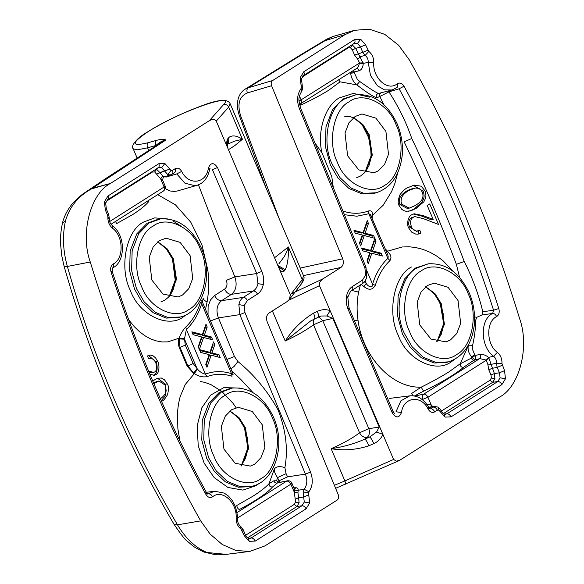 <?xml version="1.0" encoding="UTF-8"?>
<svg xmlns="http://www.w3.org/2000/svg" width="584" height="584" viewBox="0 0 584 584"><rect width="100%" height="100%" fill="white"/><g stroke="black" fill="none" stroke-linecap="round" stroke-linejoin="round"><path stroke-width="0.88" d="M504.547 370.657L499.459 372.796L500.101 377.841L505.467 378.746L504.547 370.657L501.97 363.628C502.13 358.883 500.605 355.123 497.385 352.364C486.268 344.633 485.771 321.565 496.612 316.616C499.013 314.951 499.743 312.257 498.809 308.527L493.553 310.199L492.677 313.433L481.983 314.995L482.815 311.783L493.553 310.199C468.631 232.242 437.146 158.439 399.12 88.797L403.989 86.213C402.026 83.147 399.792 82.329 397.295 83.775C387.747 91.754 372.548 78.008 373.738 62.473C373.738 57.699 372.096 54.013 368.811 51.428L365.562 44.822L360.664 39.259L354.649 39.486L303.811 71.737L300.205 77.614L301.359 87.739L302.622 89.045L301.775 89.659M500.101 377.841L497.78 381.527L446.942 413.771L445.409 414.319L444.096 414.049L445.008 417.1L451.023 416.874C449.979 414.801 448.621 413.771 446.942 413.771L444.132 414.063M354.656 43.179L357.474 43.464L360.481 46.961L365.562 44.822M300.205 77.614L301.468 78.913L303.286 75.665L354.597 43.194M353.656 43.625C355.065 42.997 355.393 41.617 354.649 39.486M346.976 297.957L347.823 297.344L346.56 296.037C345.779 300.468 346.283 304.848 348.057 309.184L392.36 413.049C396.061 418.348 399.098 418.18 401.464 412.552C403.493 396.806 421.21 394.558 428.181 409.165C430.043 412.202 432.218 413.107 434.708 411.873L437.372 410.187L438.876 410.129L437.956 407.077L434.912 406.53L428.897 407.544M437.372 410.187C436.321 408.114 434.963 407.084 433.291 407.084L430.634 408.771C432.306 408.771 433.664 409.8 434.708 411.873M365.942 267.049L364.905 268.027L365.635 275.035L366.891 276.363L365.942 267.049L300.38 107.536L298.928 100.39C298.716 97.886 299.548 95.017 301.41 91.783L302.622 89.045L302.147 84.695L301.125 85.702L302.147 84.695L301.468 78.913M348.057 309.184L349.071 308.162L393.368 412.019L392.375 411.946M352.064 44.72L355.7 48.406L352.313 49.83L350.473 47.742L348.217 47.83L302.081 77.095M348.027 47.282L348.217 47.83M441.38 411.078L489.998 380.235L491.348 378.031L491.005 374.994L494.392 373.57L494.925 378.636L492.714 382.301L443.38 413.596M481.983 314.995L476.683 317.346L475.398 321.083C475.697 327.77 474.741 335.975 472.529 345.692L472.23 348.699L475.011 355.532L472.317 357.649L471.646 356.861L471.047 358.393L473.566 360.445L463.601 367.285C455.067 374.454 441.716 382.425 423.546 391.192L414.18 396.105L423.714 394.156L479.785 358.583C480.88 357.496 480.931 356.101 479.953 354.408C482.851 354.145 485.742 355.145 488.625 357.386L494.392 373.57L499.459 372.796L497.166 367.409L492.159 368.329L488.771 369.752L487.786 364.109L491.436 364.299L496.495 363.284L497.166 367.409L502.247 365.277M333.296 187.625L331.8 176.704L321.974 152.796C316.813 131.853 325.113 105.543 339.297 97.878L353.393 93.403L369.482 97.156M360.35 285.058L358.598 292.139C356.839 301.242 356.649 310.578 358.007 320.149C362.598 356.649 391.93 388.382 421.195 387.17C431.693 381.965 440.935 376.87 448.921 371.891L460.228 363.766L468.244 345.837C467.609 349.743 468.748 353.415 471.646 356.861L474.398 354.824M453.746 271.83L442.92 260.639L436.613 255.996L429.729 252.12L422.663 249.28L415.458 247.477L409.099 246.776L402.091 246.988L387.046 251.354C390.922 254.317 391.901 257.391 389.981 260.581C383.33 266.881 378.439 275.137 375.322 285.342C372.497 290.102 368.708 290.503 363.949 286.562L361.321 284.437M367.862 50.202L362.773 52.341L365.168 55.4L360.226 56.67L357.773 59.291L354.546 55.071L362.773 52.341L360.481 46.961L355.7 48.406L363.248 63.452C363.007 67.415 361.584 69.868 358.992 70.817C358.415 68.854 357.452 68.131 356.116 68.649M383.805 104.594L379.834 96.455L376.753 97.835C373.045 96.594 366.409 92.272 356.853 84.884C353.305 81.921 351.232 78.044 350.641 73.248L350.524 72.277L353.977 71.941L357.298 79.307L359.751 81.483C369.008 88.082 375.205 92.082 378.352 93.491L392.105 89.965L396.996 87.549M343.326 212.036L343.75 211.313C352.393 214.058 360.737 213.919 368.789 210.897C371.847 210.393 372.891 212.058 371.928 215.883L383.148 205.261L391.587 191.618L394.894 183.391L397.66 173.054M359.751 81.483L356.853 84.884L340.063 81.826L328.77 90.206C320.857 95.104 311.498 100.083 300.694 105.142L300.161 104.237M314.98 143.073L321.974 152.796M450.498 339.924L446.147 341.896L430.977 339.07L419.75 324.894L417.166 302.118L421.071 291.942L427.313 285.561L434.094 283.101L448.074 287.299L458.06 300.592L460.645 323.375L456.739 333.544L450.498 339.924M355.174 116.435L348.933 122.815L345.02 132.984L347.611 155.767L358.839 169.944L374.001 172.762L378.359 170.798L384.593 164.418L388.506 154.242L385.922 131.466L375.935 118.165L361.956 113.968L355.174 116.435M368.913 445.782C367.402 442.19 366.044 439.971 364.839 439.139C354.656 443.687 343.428 446.877 331.143 448.709C343.961 450.804 356.547 449.826 368.913 445.782L373.767 443.643C378.184 441.592 381.221 438.496 382.892 434.357L393.601 459.462L396.317 461.126L399.361 460.506L499.554 397.069C519.577 386.791 529.812 346.706 519.599 318.565C491.516 226.738 454.717 140.452 409.18 59.692L398.609 45.238L384.819 34.39L369.431 29.2L354.605 30.288L344.969 34.646L324.368 40.88L332.916 36.5L354.649 30.273M459.593 277.444L456.381 264.326C440.577 222.314 423.166 181.493 404.157 141.854L411.764 138.466C430.853 178.281 448.337 219.285 464.222 261.479C472.5 277.758 478.697 294.526 482.815 311.783M416.253 208.313L423.874 201.75C425.371 198.48 426.999 196.735 424.933 190.756L421.188 186.186L414.173 185.07L407.574 187.778C405.924 188.172 403.42 190.428 400.069 194.545C397.894 200.071 397.609 203.772 399.201 205.634L401.653 209.211L403.639 210.576L405.989 211.298L410.851 210.824L416.253 208.313L408.603 211.328M419.838 230.395L416.553 231.074L413.684 229.965L411.559 227.344L410.472 223.212C410.661 220.022 411.618 218.029 413.341 217.248L414.947 216.62L423.269 218.62L438.533 224.446L429.729 203.933L427.181 205.393L433.197 219.445L423.364 215.678L414.253 213.773L411.99 214.649C406.88 216.861 407.106 226.147 408.705 227.957L411.574 232.074L415.684 234.089L418.451 234.053L421.006 233.104L419.838 230.395M367.241 220.591L363.065 232.702L353.984 230.3L355.196 233.14L362.27 235.002L359.459 243.134L360.671 245.973L364.27 235.534L374.797 238.316L373.585 235.476L365.073 233.228L368.446 223.431L367.241 220.591M374.891 238.338L370.621 250.419L361.547 248.017L362.759 250.857L369.825 252.719L367.022 260.851L368.234 263.691L371.833 253.259L382.352 256.033L381.14 253.193L372.628 250.945L376.008 241.148L374.891 238.338M379.731 426.948L379.22 427.072L376.578 432.007L382.892 434.357L330.128 310.651C326.033 309.133 321.755 309.374 317.302 311.367L313.528 313.155C302.074 320.156 292.635 329.449 285.226 341.049L310.776 320.835M310.557 320.981L320.806 316.024L326.916 315.959L330.128 310.651L319.47 285.664C318.864 283.276 320.054 280.984 323.032 278.802L340.968 267.428C343.348 265.45 343.925 262.566 342.698 258.792L300.249 268.078M279.152 218.613L240.542 115.544C237.097 103.857 239.382 96.316 247.39 92.914L271.575 85.746C270.837 83.468 271.18 81.738 272.611 80.548L248.193 87.79L304.045 53.297L301.417 54.385L326.792 39.143L326.157 39.997M272.611 80.548L344.969 34.646M271.575 85.746L342.698 258.792M304.045 53.297L325.062 40.654M247.39 92.914C246.565 90.666 246.828 88.958 248.193 87.79L245.039 89.206C241.754 91.308 239.491 94.433 238.236 98.594C237.454 102.485 236.199 105.222 239.257 115.362L240.542 115.544M399.12 88.797L388.966 91.87L379.834 96.455C379.315 94.805 379.688 93.688 380.951 93.104M463.601 367.285C461.221 367.365 460.097 366.19 460.228 363.766L472.317 357.649L474.836 359.707C475.924 358.62 475.982 357.233 475.011 355.532L479.953 354.408M456.381 264.326L464.222 261.479M429.59 407.077L428.707 407.201M385.841 250.281L387.046 251.354L386.418 251.624M413.253 395.821L411.559 393.477L421.195 387.17L423.546 391.192M371.38 216.372L371.928 215.883L371.731 217.204M389.564 398.405L409.778 395.857L400.879 400.828L396.018 411.749L401.464 412.552M487.786 364.109L486.136 360.08L479.785 358.583L473.566 360.445M426.824 404.289L429.999 404.478L433.204 406.705M356.795 68.35L358.32 66.569L359.576 62.992L357.773 59.291M497.385 352.364L493.604 356.247C495.67 357.963 496.634 360.306 496.495 363.284L501.97 363.628M368.811 51.428L365.168 55.4C367.263 57.006 368.278 59.305 368.227 62.305L373.738 62.473M431.496 406.88L431.415 405.384L427.933 397.229C426.831 395.076 425.422 394.054 423.714 394.156C422.269 395.361 421.933 397.113 422.706 399.398L422.166 399.507M489.998 380.235L492.714 382.301L497.78 381.527C499.459 381.52 500.816 382.556 501.86 384.622L505.467 378.746M475.398 321.083L474.558 321.397M423.057 400.23L422.706 399.398L427.933 397.229L486.341 360.182L489.034 357.751M472.529 345.692L468.244 345.837M486.136 360.08L488.625 357.386L493.604 356.247C480.289 346.991 479.69 319.368 492.677 313.433C494.334 313.433 495.648 314.499 496.612 316.616M411.764 138.466C406.245 122.392 398.646 106.857 388.966 91.87L388.287 91.06M376.753 97.835C375.709 95.791 376.242 94.345 378.352 93.491M338.64 79.877L340.063 81.826M363.241 62.831L359.576 62.992L298.95 101.193M350.641 73.248L354.072 72.817M392.105 89.965L384.513 89.892L377.432 85.79L370.46 75.387L368.227 62.305L363.248 63.452L359.525 63.247M353.393 70.518L353.977 71.941L358.992 70.817M364.379 281.86L366.241 283.415C367.533 286.116 372.767 289.189 372.57 284.196L375.322 285.342M367.044 271.246L372.57 284.196C375.819 273.553 380.914 264.946 387.849 258.376L388.236 256.945L387.754 254.777L370.278 214.372L368.818 213.759L356.861 216.219L344.429 214.715M368.789 210.897L368.818 213.759L387.849 258.376L389.981 260.581M365.131 280.816L366.241 283.415L363.949 286.562M376.578 432.007L369.694 437L364.839 439.139L367.161 437.387C363.898 437.723 361.365 436.19 359.554 432.781C352.882 437.993 343.414 443.3 331.143 448.709L344.888 480.931L334.377 485.289M373.767 443.643C372.256 440.051 370.898 437.832 369.694 437L367.161 437.387C369.424 435.401 369.986 432.496 368.84 428.663L322.777 320.682L318.572 316.784M326.916 315.959L332.873 318.411L379.22 427.072L368.84 428.663L359.554 432.781L313.498 324.806L322.777 320.682L333.384 318.287M317.302 311.367C318.747 314.98 319.025 316.805 318.149 316.849M313.528 313.155C314.966 316.762 315.25 318.587 314.374 318.638M365.635 275.035L362.496 280.101C363.241 282.233 362.912 283.612 361.503 284.24L351.897 290.423C351.305 289.744 349.955 292.051 347.823 297.344L349.071 308.162M362.496 280.101L352.422 286.488C353.167 288.62 352.838 290 351.429 290.628M392.36 413.049L393.368 412.019L394.558 413.523M300.38 107.536L299.344 108.514L364.905 268.027M301.41 91.783L300.906 88.797C297.117 94.367 296.592 100.937 299.344 108.514M428.181 409.165L429.058 407.844L428.021 407.69M302.819 75.876C304.228 75.248 304.556 73.869 303.811 71.737M438.876 410.129L440.095 411.523L441.117 410.501L440.102 411.537L445.008 417.1M396.441 87.819C397.835 87.198 398.12 85.848 397.295 83.775M363.065 232.702L361.284 233.067L354.393 231.242M359.759 243.827L362.489 235.899L364.27 235.534M372.614 237.739L371.804 235.841L373.585 235.476M371.804 235.841L363.284 233.593L365.073 233.228M363.284 233.593L366.664 223.796L368.446 223.431M366.664 223.796L366.372 223.11M370.621 250.419L368.84 250.784L361.949 248.959M367.314 261.544L370.052 253.624L371.833 253.259M380.169 255.456L379.359 253.558L381.14 253.193M379.359 253.558L370.847 251.31L372.628 250.945M370.847 251.31L374.227 241.513L376.008 241.148M374.227 241.513L373.986 240.907M414.947 216.62L411.545 217.613C409.537 218.803 408.596 221.051 408.72 224.351L409.435 227.023L411.231 226.65M409.435 227.023L416.56 231.293M418.034 230.76L419.21 233.469L421.006 233.104M419.21 233.469L417.589 234.177M413.392 214.014L421.568 216.051L431.394 219.81L433.197 219.445M411.545 217.613L413.341 217.248M413.231 185.296L423.13 191.121L424.933 190.756M423.13 191.121C425.196 197.129 423.568 198.823 422.071 202.115L414.45 208.685M415.085 205.612L409.245 208.13L401.639 204.101L401.026 201.319L401.303 198.604C401.989 195.874 404.456 193.165 408.705 190.493L415.37 188.077C421.524 188.157 420.984 190.559 422.349 192.121C424.59 199.049 420.451 202.276 415.085 205.612M414.187 188.267L410.369 189.216L406.909 190.866C402.631 193.581 400.164 196.275 399.514 198.947L399.222 201.677L399.843 204.473L401.639 204.101M399.843 204.473L407.45 208.503L409.245 208.123M406.909 190.866L408.705 190.493M205.678 492.816L206.721 492.984L205.875 494.356C207.846 497.422 210.072 498.24 212.569 496.801C222.124 488.815 237.323 502.561 236.133 518.096C236.133 522.877 237.776 526.556 241.061 529.14L244.302 535.747L249.207 541.31L255.223 541.083L306.06 508.832L309.666 502.955L308.505 492.83L303.14 491.925L303.651 496.991L308.732 494.852M111.245 271.414C112.551 271.195 112.486 271.407 111.055 272.042C136.087 350.32 167.688 424.422 205.875 494.356M106.332 208.889L105.66 203.13L104.405 201.823L105.324 209.911L106.332 208.889L108.631 214.27L109.223 217.781L108.354 218.314M158.855 167.389L161.673 167.674L167.805 174.645L170.565 174.952M161.673 167.674L164.856 163.469L158.841 163.695C159.593 165.827 159.257 167.207 157.855 167.834M158.79 167.411L107.478 199.881L105.66 203.13M248.331 538.28L251.142 537.981L249.609 538.536M293.891 487.852L295.964 487.72C297.621 487.932 298.351 488.764 298.161 490.224L297.942 492.874L298.592 497.78L303.658 497.006L304.293 502.05L301.979 505.737L251.142 537.981C252.814 537.981 254.179 539.017 255.223 541.083M261.807 271.385L256.726 273.524L257.938 283.627L263.304 284.532C264.085 280.101 263.588 275.721 261.807 271.385L217.511 167.528C213.802 162.228 210.766 162.388 208.408 168.017C206.371 183.763 188.654 186.011 181.682 171.404C179.821 168.367 177.645 167.469 175.156 168.696L172.499 170.382C173.244 172.514 172.915 173.893 171.506 174.521L164.433 176.806C163.381 176.638 162.827 177.835 162.753 180.405L165.126 185.968L164.111 186.989L160.629 178.835L156.505 174.039L159.899 172.616L162.805 176.054C164.841 176.704 164.98 177.025 163.228 177.025M299.125 502.846L296.913 506.51L294.197 504.445L295.548 502.24L299.125 502.846L298.592 497.78L295.197 499.189L298.585 497.765L303.658 497.006L308.739 494.867M238.871 304.6L239.849 314.615L244.959 312.542L244.229 305.541L238.871 304.6C239.579 301.293 241.053 298.884 243.294 297.373C244.966 297.365 246.324 298.402 247.375 300.468L257.449 294.081C256.398 292.007 255.04 290.978 253.368 290.978L231.461 294.336C228.629 294.351 226.337 292.606 224.599 289.116C227.03 287.124 227.607 284.204 226.344 280.349L234.863 276.874C237.301 284.561 236.17 290.387 231.461 294.336L221.57 300.694C216.832 304.592 215.788 310.33 218.431 317.893L210.488 320.988M156.264 168.929L159.899 172.616L169.769 169.053L156.512 174.054M156.505 174.039L154.665 171.952L152.409 172.039L152.227 171.492M147.898 200.874L148.686 201.597C145.693 205.261 140.452 209.539 132.962 214.416L116.669 223.562L115.486 221.438M128.743 319.886L134.254 326.631L139.415 331.624L144.81 335.69L150.446 338.822L155.672 340.771L161.994 341.947L167.79 341.866L179.208 338.158C180.478 334.136 182.675 330.413 185.807 326.974C192.457 320.674 197.348 312.418 200.465 302.213L201.655 303.68C198.407 314.323 193.311 322.923 186.376 329.5L184.5 338.742L185.281 345.115L193.143 363.525L197.443 369.081C199.786 371.862 202.436 373.541 205.407 374.118C213.795 370.957 222.497 370.811 231.512 373.68L232.994 374.687L233.133 374.074L202.057 301.234L201.655 303.68L231.512 373.68L232.038 376.242C223.395 373.497 215.051 373.636 206.999 376.658C202.743 377.403 198.531 376.388 194.348 373.621L185.194 384.579L180.106 396.777L178.427 404.179L177.463 412.435L177.864 428.663L179.938 441.044M202.422 302.074L203.166 298.285C203.349 299.519 204.663 300.745 207.094 301.972L205.51 309.316M252.952 392.587L240.936 379.593L231.695 370.709M277.597 482.807L272.582 486.932C267.231 493.115 256.15 500.656 239.338 509.533C237.98 508.963 237.119 507.627 236.754 505.51L253.113 496.101C260.573 491.297 265.895 487.144 269.071 483.647L273.838 480.807L276.597 480.756L279.67 482.654L277.561 477.595L276.597 480.756L278.356 482.822M159.366 240.644L166.155 238.177L180.135 242.382L190.114 255.675L192.705 278.451L188.793 288.627L182.558 295.008L178.2 296.971L163.031 294.154L151.811 279.977L149.219 257.201L153.132 247.025L159.366 240.644M254.697 464.134L260.931 457.754L264.844 447.585L262.26 424.802L252.273 411.508L238.294 407.311L231.505 409.771L225.271 416.158L221.358 426.327L223.949 449.103L235.169 463.28L250.339 466.105L254.697 464.134M148 131.743L147.54 131.947C136.568 138.182 130.429 146.161 133.174 148.752L136.941 149.876L147.606 147.832C146.752 145.562 147.044 143.825 148.475 142.62C130.925 146.964 130.765 143.335 148 131.743C177.222 112.566 237.024 91.177 223.417 104.77L209.306 120.705L110.31 183.507C90.294 193.778 80.059 233.863 90.264 262.004C118.348 353.831 155.154 440.124 200.684 520.877L210.116 534.083L222.27 544.522L236.053 550.544L249.879 551.398L264.895 545.923L337.26 500.021C338.691 498.831 339.034 497.101 338.297 494.823L267.173 321.784C265.946 318.003 266.523 315.119 268.896 313.148L286.832 301.767L289.233 299.599L290.394 294.905L278.78 267.669M161.549 401.42L162.14 401.018C163.41 400.704 165.206 398.595 167.535 394.682C168.812 389.346 168.718 385.725 167.265 383.827L164.491 379.761L161.264 378.001L157.388 378.279L152.701 380.965M149.935 374.366L154.41 375.235L156.147 374.475C160.053 372.504 159.162 363.358 157.731 361.511L155.563 357.868L152.95 355.729L150.205 355.036L147.438 355.955L148.584 358.671L151.154 358.131L153.972 359.766L155.775 362.701L156.665 366.11C156.76 369.249 156.154 371.168 154.84 371.869L153.614 372.409L148.526 370.964M206.984 367.278L211.16 355.174L220.234 357.576L219.022 354.736L211.956 352.875L214.759 344.743L213.547 341.903L209.948 352.334L199.421 349.56L200.633 352.4L209.152 354.649L205.772 364.445L206.984 367.278M199.327 349.539L203.597 337.457L212.678 339.859L211.466 337.019L204.393 335.15L207.203 327.025L205.991 324.186L202.392 334.617L191.866 331.843L193.078 334.683L201.589 336.932L198.217 346.728L199.327 349.539M209.306 120.705C212.634 118.902 214.948 119.034 216.262 121.114L279.736 269.918C281.671 271.881 283.203 272.202 284.328 270.888L285.262 269.684C287.664 264.545 288.693 256.967 288.357 246.959L286.7 251.799L284.204 256.741L278.889 263.822M227.921 144.036L234.658 141.116L242.433 139.299C237.097 135.671 232.658 134.977 229.132 137.211L228.161 143.766L227.629 144.212M207.05 552.493L226.183 554.377C220.175 554.873 216.416 554.953 214.912 554.603L204.042 552.077L207.05 552.493C195.56 547.821 185.712 538.601 177.507 524.841C154.008 484.932 133.035 443.329 114.603 400.025C96.09 356.78 80.351 312.257 67.364 266.45C62.904 250.58 62.291 235.323 65.532 220.672C69.708 206.597 78.38 195.99 91.535 188.851L84.585 192.851C82.11 193.924 71.336 204.05 70.022 206.911C68.226 209.393 64.539 214.627 62.342 223.519L65.532 220.672M91.535 188.851L110.31 183.507L92.396 188.26L165.732 140.094C164.914 138.992 161.914 139.05 156.724 140.277L148.475 142.62M91.776 188.449L92.396 188.26M109.485 176.733L105.872 178.456L162.629 141.481L165.732 140.094C162.892 140.43 159.6 142.226 155.855 145.482C155.001 143.219 155.293 141.481 156.724 140.277M208.021 315.214L208.108 306.374L210.488 299.928L214.649 295.511L224.599 289.116M157.709 194.654L175.477 204.86L190.771 222.183L201.954 244.798L207.875 270.312C209.13 281.181 208.875 291.737 207.094 301.972M297.942 492.874L294.351 492.334L294.351 489.144C295.256 490.494 296.526 490.859 298.161 490.224L304.249 489.297L308.958 491.779C312.754 486.202 313.272 479.632 310.52 472.054L305.41 474.128L239.849 314.615L218.431 317.893L234.418 356.517L237.914 361.54C254.106 374.745 267.501 390.871 278.094 409.924C285.941 430.152 288.211 449.403 284.897 467.667L286.087 473.675L287.562 476.851L305.41 474.128C307.593 479.946 307.206 484.997 304.249 489.297L303.14 491.925M286.087 473.675L277.561 477.595C275.298 474.58 274.21 471.733 274.298 469.054C276.334 466.361 279.867 465.893 284.897 467.667M287.562 476.851L279.035 480.778M197.443 369.081L194.348 373.621L193.589 373.088L187.858 365.81L179.982 347.378L179.339 347.743L187.26 366.285L193.143 363.525M185.281 345.115L179.982 347.378L179.208 338.158L184.5 338.742M257.938 283.627C257.237 286.985 255.712 289.43 253.368 290.978L243.294 297.373L221.57 300.694C218.701 300.724 216.394 299.001 214.649 295.511M234.418 356.517L226.906 359.481M237.914 361.54L234.082 366.467L230.914 368.876M165.294 188.617L170.148 190.975L174.266 191.472L177.288 190.99M162.279 180.551C163.089 180.653 162.542 180.076 160.629 178.835L162.805 176.054M294.351 489.144L291.883 483.151C291.102 481.347 289.606 480.559 287.394 480.8L277.079 483.063C275.575 483.238 274.495 482.486 273.838 480.807M294.497 488.983L295.964 487.72M272.582 486.932C270.188 487.151 269.012 486.049 269.071 483.647L274.298 469.054M206.999 376.658L205.407 374.118L186.376 329.5L185.807 326.974M193.589 373.088L197.085 368.672L184.522 339.216L179.003 338.888M229.132 137.211L227.891 138.612L227.49 144.409M226.913 145.175L227.526 144.19L227.877 148.329M227.891 138.612C226.796 139.985 226.49 142.518 226.972 146.212L227.599 147.416M284.328 270.888L278.334 266.632M285.262 269.684L277.853 265.494M217.511 167.528L212.423 169.659L256.726 273.524L234.863 276.874L214.664 226.833L198.458 184.843M208.408 168.017L209.678 169.236L208.78 169.856M181.682 171.404L176.777 173.922L165.849 177.127M175.156 168.696C175.901 170.827 175.572 172.207 174.171 172.835M174.631 172.63L171.973 174.317M247.579 537.813L296.913 506.51L301.979 505.737C303.651 505.729 305.009 506.766 306.06 508.832M248.288 538.258L248.295 538.258C247.492 537.974 246.499 536.798 245.316 534.725L244.302 535.747M245.316 534.725L243.017 529.338L242.01 530.367M158.841 163.695L108.003 195.947C108.755 198.078 108.42 199.458 107.018 200.086M243.017 529.338L240.696 526.41L241.061 529.14M240.696 526.41C238.586 524.782 237.513 522.249 237.462 518.796L236.133 518.096M105.324 209.911L107.617 215.292L108.631 214.27M237.462 518.796L237.374 515.095L235.556 506.883L232.563 500.904L228.556 496.152L224.263 493.108L214.656 491.239L208.357 493.794C210.043 493.779 211.444 494.787 212.569 496.801M107.617 215.292L107.894 216.941L109.223 217.781C109.755 220.431 108.047 220.584 112.259 225.585L112.259 225.585C125.713 234.965 125.815 262.019 112.486 268.034L112.201 271.37C137.152 349.414 168.659 423.283 206.721 492.984L207.67 494.071M107.894 216.941C107.741 221.694 109.266 225.446 112.478 228.205L112.259 225.585M112.478 228.205C123.596 235.936 124.1 259.004 113.26 263.953C113.924 266.136 113.544 267.545 112.128 268.18M206.064 365.131L209.379 355.539L211.16 355.174M218.051 356.999L217.241 355.101L219.022 354.736M217.241 355.101L210.167 353.24L211.956 352.875M210.167 353.24L212.977 345.108L214.759 344.743M212.977 345.108L212.678 344.414M199.823 350.502L208.167 352.7L209.948 352.334M198.451 347.327L201.816 337.822L203.597 337.457M210.488 339.282L209.685 337.384L211.466 337.019M209.685 337.384L202.612 335.515L204.393 335.15M202.612 335.515L205.415 327.39L207.203 327.025M205.415 327.39L205.123 326.697M192.267 332.785L200.604 334.982L202.392 334.617M148.489 355.408L155.935 361.883L157.731 361.511M155.935 361.883C157.322 363.569 158.293 372.826 154.344 374.84L156.147 374.475M154.344 374.84L153.468 375.329M149.124 372.402L151.811 372.782L153.614 372.417M157.534 378.228L165.469 384.192L167.265 383.827M165.469 384.192L165.454 395.689L161.235 400.719M161.432 401.164L162.14 401.018M153.847 383.673L158.914 380.987L165.411 385.243L166.17 390.652C165.849 393.309 164.119 395.864 160.98 398.31L160.359 398.726M157.111 381.352L153.555 382.98M425.7 286.766L434.328 293.81L440.248 303.541L443.65 323.762L436.985 341.822M436.949 341.859L444.431 324.273L441.256 303.658L434.927 293.562L425.656 286.751M364.81 172.725L372.293 155.14L369.117 134.524L362.788 124.428L353.517 117.618M353.561 117.639L362.189 124.684L368.11 134.415L371.512 154.629L364.839 172.696M468.31 294.095C478.427 313.9 472.04 347.108 456.703 354.466C442.949 365.562 416.991 352.875 409.501 331.398C399.383 311.586 405.763 278.386 421.108 271.02C434.861 259.931 460.812 272.618 468.31 294.095M404.42 333.53L412.107 346.743L423.144 357.182L436.014 362.489L448.446 361.883C463.251 356.817 471.887 344.37 474.354 324.558C475.252 313.572 473.536 302.986 469.207 292.803C459.513 272.538 445.899 262.88 428.349 263.807L417.034 267.925C400.361 275.925 393.419 312.009 404.42 333.53M396.164 124.961C406.289 144.774 399.901 177.974 384.564 185.34C370.811 196.428 344.852 183.741 337.362 162.264C327.244 142.459 333.625 109.252 348.969 101.893C362.722 90.797 388.674 103.485 396.164 124.961M332.281 164.403L339.968 177.609L351.006 188.048L363.876 193.355L376.308 192.757C391.112 187.683 399.748 175.244 402.215 155.424C403.113 144.445 401.398 133.86 397.062 123.669C387.374 103.412 373.76 93.747 356.211 94.681L344.888 98.791C328.215 106.792 321.28 142.876 332.281 164.403M498.809 308.527C473.785 230.249 442.176 156.147 403.989 86.213M357.474 43.464L360.664 39.259M441.11 410.494C441.541 410.391 440.489 409.253 437.956 407.077L437.109 406.939M361.971 284.028C364.562 282.276 366.204 279.721 366.891 276.363L366.044 276.984M350.473 47.742L352.597 44.939M491.348 378.031L494.925 378.636M454.965 359.131L451.731 361.481C436.16 374.037 406.778 359.671 398.295 335.362C386.842 312.936 394.069 275.341 411.435 267.012M428.349 263.807L415.107 268.173L404.668 278.845L398.127 295.869L397.565 315.813L402.456 333.975L410.165 347.224L421.239 357.693L434.146 363.014L446.614 362.409L448.446 361.883M356.211 94.681L342.969 99.039L332.53 109.719L325.989 126.735L325.427 146.679L330.318 164.849L338.026 178.091L349.093 188.566L362.007 193.888L374.475 193.282L376.308 192.757M272.378 310.936L285.226 341.049C297.344 335.282 306.768 329.865 313.498 324.806L313.717 319.098M288.715 300.205L319.47 285.664M393.601 459.462L344.888 480.931C345.735 483.216 345.852 484.319 345.253 484.245M451.023 416.874L501.86 384.622M352.422 286.488C349.422 288.496 347.473 291.679 346.56 296.037M301.359 87.739L300.906 88.797M303.476 275.626L340.968 267.428M323.032 278.802L291.219 293.84M358.598 292.139L351.823 290.467M372.315 215.613L372.198 218.292M387.462 251.149L385.214 248.799M354.386 320.623L358.007 320.149M491.005 374.994L488.771 369.752M354.546 55.071L352.313 49.83M299.446 95.988L301.176 100.047C301.935 102.266 301.556 103.653 300.045 104.215M476.683 317.346L474.573 316.864M421.568 216.051L423.364 215.678M169.01 296.935L176.492 279.356L173.317 258.741L166.987 248.645L157.716 241.827M157.76 241.849L166.389 248.893L172.309 258.624L175.704 278.845L169.039 296.906M229.899 410.975L238.528 418.02L244.448 427.751L247.85 447.972L241.177 466.032M241.148 466.069L248.631 448.483L245.455 427.868L239.126 417.772L229.855 410.961M141.562 286.474C131.444 266.669 137.824 233.469 153.169 226.103C166.915 215.007 192.873 227.702 200.363 249.178C210.481 268.983 204.101 302.183 188.756 309.549C175.01 320.645 149.051 307.951 141.562 286.474M160.41 218.891L149.088 223L138.685 233.651L132.159 250.616L131.604 270.502L136.474 288.613L144.16 301.826L155.205 312.265L168.075 317.572L180.507 316.966C203.086 311.717 213.934 275.385 201.378 248.149C191.713 227.723 178.054 217.971 160.41 218.891L158.512 219.131L147.161 223.256L136.729 233.928L130.181 250.945L129.626 270.888L134.517 289.058L142.219 302.3L153.293 312.776L166.206 318.097L178.667 317.492L180.507 316.966M213.7 455.608C203.582 435.795 209.963 402.595 225.307 395.237C239.06 384.141 265.012 396.828 272.502 418.305C282.619 438.109 276.239 471.317 260.902 478.676C247.149 489.772 221.19 477.084 213.7 455.608M232.549 388.024L221.227 392.134L210.824 402.777L204.298 419.743L203.743 439.628L208.619 457.746L216.299 470.952L227.344 481.391L240.214 486.698L252.646 486.1C275.225 480.851 286.08 444.519 273.516 417.283C263.851 396.857 250.2 387.104 232.549 388.024L230.651 388.258L219.299 392.382L208.868 403.062L202.327 420.079L201.765 440.022L206.656 458.184L214.364 471.434L225.431 481.902L238.345 487.224L250.813 486.625L252.646 486.1M249.602 538.536L248.295 538.258L249.207 541.31M172.499 170.382L170.995 170.44L167.805 174.645M304.293 502.05L309.666 502.955M295.548 502.24L295.205 499.211M154.665 171.952L156.789 169.148M187.019 314.214L183.792 316.564C168.221 329.12 138.839 314.754 130.356 290.445C118.902 268.019 126.122 230.424 143.496 222.088L154.731 217.883L167.82 218.963M173.682 221.373L180.5 225.826M259.157 483.34L255.931 485.691L242.929 490.1L227.986 487.479L214.197 477.624L204.181 463.221L198.217 445.658L197.166 425.816L201.808 407.836L210.663 395.12L223.854 387.623L239.958 388.097M216.262 121.114L228.694 107.076L230.14 103.704L303.519 275.743L302.271 279.575L290.394 294.905M223.417 104.77C225.738 104.098 227.497 104.865 228.694 107.076L242.433 139.299L234.892 145.504L228.468 149.716M303.519 275.743C304.622 277.305 304.067 279.831 301.848 283.32L302.271 279.575L288.357 246.959L274.553 257.756M155.855 145.482L147.606 147.832L148.701 150.395M204.042 552.077C197.407 548.938 193.355 546.595 191.888 545.062L187.493 541.332C185.712 540.529 181.259 534.915 174.149 524.476L177.507 524.841L200.684 520.877M174.149 524.476C126.969 444.263 90.301 358.24 64.138 266.392L67.364 266.45L90.264 262.004M108.003 195.947L104.405 201.823M169.762 169.031L164.856 163.469M170.995 170.44L169.769 169.053M257.449 294.081C260.442 292.08 262.399 288.897 263.304 284.532M244.229 305.541L247.375 300.468M310.52 472.054L244.959 312.542M308.505 492.83L308.958 491.779M113.26 263.953C110.858 265.618 110.12 268.319 111.055 272.042M194.034 373.877L187.26 366.285M178.865 338.348C177.945 341.209 178.105 344.341 179.339 347.743M207.875 270.312L206.561 270.385M176.777 173.922L184.931 183.194L195.034 185.748L196.983 185.347L177.31 190.99M152.409 172.039L106.281 201.305M109.661 221.533L164.111 186.989C164.87 189.216 164.498 190.603 162.98 191.165M295.197 499.189L294.351 492.334L290.868 484.18L237.484 518.044M245.579 535.287L294.197 504.445M237.06 512.562L286.649 481.099C288.365 481.004 289.766 482.026 290.868 484.18L291.883 483.151M153.723 383.374L154.475 383.221M436.686 341.779L441.234 334.369L443.365 326.295L443.139 313.425L439.285 301.468L434.255 293.796L427.816 288.197L425.444 286.919M356.649 177.733L360.671 175.93L364.124 173.098L366.394 170.302L369.015 165.425L371.168 157.541L370.278 140.868L362.036 124.567L357.415 120.253L353.386 117.829L350.137 116.654L344.042 116.223M326.792 39.143L332.924 36.5M301.417 54.385L245.039 89.206M429.576 407.077L434.919 406.522M299.307 104.521L356.817 68.343M430.036 408.99L429.058 407.844C424.057 399.23 417.633 395.229 409.778 395.857M444.096 414.049C443.292 413.764 442.3 412.589 441.117 410.516M399.361 460.506L335.625 488.319M239.257 115.362L265.859 187.435M418.086 230.979L416.29 231.352M157.498 242.002L159.863 243.273L166.221 248.762L172.441 258.96L175.404 281.517L173.309 289.401L170.667 294.402L168.382 297.249L164.922 300.103L160.848 301.95M240.885 465.988L245.433 458.579L247.565 450.505L247.339 437.635L243.484 425.678L238.454 418.005L232.016 412.406L229.643 411.136M214.656 491.239L206.342 492.283M137.079 157.906L133.181 148.759M64.138 266.392L61.758 255.748L60.59 244.324C60.583 240.221 59.984 235.681 62.342 223.519M105.872 178.456L84.687 192.778M226.183 554.377L249.821 551.405M277.663 482.793L287.394 480.8M111.011 224.278L163.586 190.924C165.294 189.304 165.805 187.647 165.126 185.968M294.57 488.983L294.212 488.611M201.801 301.256L201.823 300.366L202.057 301.234M228.147 143.781L227.468 144.547M196.983 185.347C203.692 183.172 207.926 177.799 209.678 169.236L210.138 168.112M147.54 131.947C164.126 121.757 182.405 112.953 202.378 105.543C218.635 99.404 227.884 98.791 230.14 103.704M301.848 283.32L289.233 299.599M236.016 407.596L233.009 403.288L222.015 391.652M221.416 391.163L210.992 384.644L204.853 382.403L200.37 381.498M149.935 358.167L148.132 358.532M158.914 381.002L157.118 381.367"/></g></svg>
